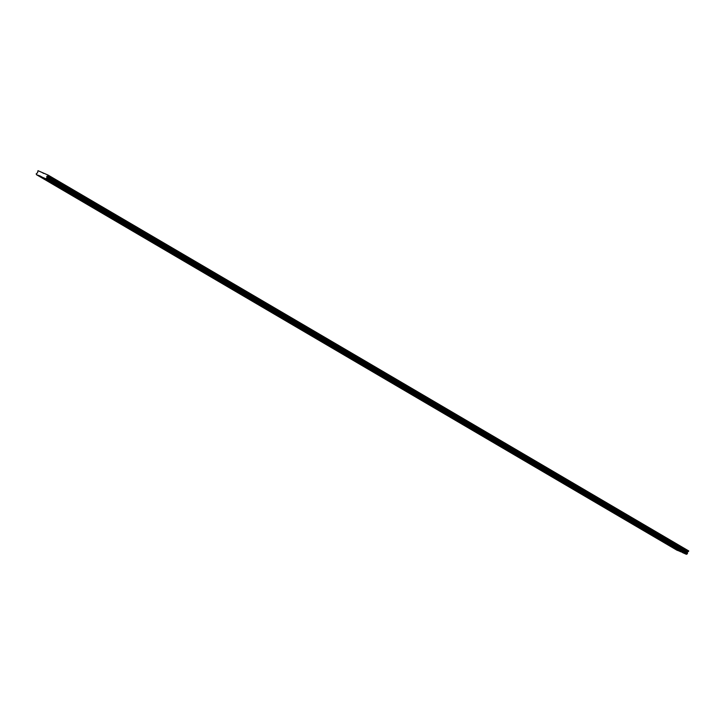 <?xml version="1.0" encoding="UTF-8"?>
<svg xmlns="http://www.w3.org/2000/svg" width="725" height="725" viewBox="0 0 725 725"><rect width="100%" height="100%" fill="white"/><g stroke="black" fill="none" stroke-linecap="round" stroke-linejoin="round"><path stroke-width="1.09" d="M365.346 367.031L362.563 365.717L365.346 367.031M376.529 373.593L373.747 372.278L376.529 373.593M387.721 380.154L384.939 378.831L387.721 380.154M398.904 386.715L396.122 385.392L398.904 386.715M410.096 393.276L407.314 391.953L410.096 393.276M421.288 399.828L418.497 398.514L421.288 399.828M432.472 406.39L429.689 405.076L432.472 406.39M443.664 412.951L440.873 411.628L443.664 412.951M454.847 419.512L452.065 418.189L454.847 419.512M466.039 426.073L463.248 424.75L466.039 426.073M477.222 432.635L474.44 431.312L477.222 432.635M488.414 439.187L485.632 437.873L488.414 439.187M499.597 445.748L496.815 444.434L499.597 445.748M510.79 452.309L508.007 450.986L510.79 452.309M521.973 458.871L519.191 457.548L521.973 458.871M533.165 465.432L530.383 464.109L533.165 465.432M544.357 471.984L541.566 470.67L544.357 471.984M555.54 478.545L552.758 477.231L555.54 478.545M566.732 485.107L563.941 483.793L566.732 485.107M577.916 491.668L575.133 490.345L577.916 491.668M589.108 498.229L586.317 496.906L589.108 498.229M600.291 504.79L597.509 503.467L600.291 504.79M611.483 511.343L608.701 510.028L611.483 511.343M622.666 517.904L619.884 516.59L622.666 517.904M633.858 524.465L631.076 523.142L633.858 524.465M645.042 531.026L642.259 529.703L645.042 531.026M656.234 537.588L653.452 536.264L656.234 537.588M667.426 544.149L664.635 542.826L667.426 544.149M678.609 550.701L675.827 549.387L678.609 550.701M371.082 369.532L368.3 368.209L371.082 369.532M382.265 376.085L379.483 374.771L382.265 376.085M393.458 382.646L390.675 381.332L393.458 382.646M404.65 389.207L401.858 387.884L404.65 389.207M415.833 395.768L413.051 394.445L415.833 395.768M427.025 402.33L424.234 401.007L427.025 402.33M438.208 408.882L435.426 407.568L438.208 408.882M449.4 415.443L446.609 414.129L449.4 415.443M460.583 422.004L457.801 420.69L460.583 422.004M471.776 428.566L468.993 427.243L471.776 428.566M482.959 435.127L480.177 433.804L482.959 435.127M494.151 441.688L491.369 440.365L494.151 441.688M505.334 448.24L502.552 446.926L505.334 448.24M516.526 454.802L513.744 453.487L516.526 454.802M527.718 461.363L524.927 460.04L527.718 461.363M538.902 467.924L536.119 466.601L538.902 467.924M550.094 474.485L547.303 473.162L550.094 474.485M561.277 481.047L558.495 479.723L561.277 481.047M572.469 487.599L569.678 486.285L572.469 487.599M583.652 494.16L580.87 492.846L583.652 494.16M594.844 500.721L592.062 499.398L594.844 500.721M606.028 507.282L603.245 505.959L606.028 507.282M617.22 513.844L614.438 512.521L617.22 513.844M628.403 520.396L625.621 519.082L628.403 520.396M639.595 526.957L636.813 525.643L639.595 526.957M650.787 533.518L647.996 532.204L650.787 533.518M661.97 540.08L659.188 538.757L661.97 540.08M673.162 546.641L670.371 545.318L673.162 546.641M684.346 553.202L681.563 551.879L684.346 553.202M52.082 183.362L49.291 182.047L52.082 183.362M63.265 189.923L60.483 188.609L63.265 189.923M74.457 196.484L71.666 195.161L74.457 196.484M85.641 203.045L82.858 201.722L85.641 203.045M96.833 209.607L94.042 208.283L96.833 209.607M108.016 216.159L105.234 214.845L108.016 216.159M119.208 222.72L116.417 221.406L119.208 222.72M130.391 229.281L127.609 227.958L130.391 229.281M141.583 235.843L138.801 234.519L141.583 235.843M152.767 242.404L149.984 241.081L152.767 242.404M163.959 248.956L161.177 247.642L163.959 248.956M175.151 255.517L172.36 254.203L175.151 255.517M186.334 262.078L183.552 260.764L186.334 262.078M197.526 268.64L194.735 267.317L197.526 268.64M208.709 275.201L205.927 273.878L208.709 275.201M219.902 281.762L217.11 280.439L219.902 281.762M231.085 288.314L228.302 287L231.085 288.314M242.277 294.876L239.495 293.562L242.277 294.876M253.46 301.437L250.678 300.123L253.46 301.437M264.652 307.998L261.87 306.675L264.652 307.998M275.835 314.559L273.053 313.236L275.835 314.559M287.028 321.121L284.245 319.798L287.028 321.121M298.22 327.673L295.428 326.359L298.22 327.673M309.403 334.234L306.621 332.92L309.403 334.234M320.595 340.795L317.804 339.472L320.595 340.795M331.778 347.357L328.996 346.033L331.778 347.357M342.97 353.918L340.179 352.595L342.97 353.918M354.153 360.47L351.371 359.156L354.153 360.47M40.89 176.8L38.108 175.486L40.89 176.8M57.819 185.854L55.027 184.54L57.819 185.854M69.002 192.415L66.22 191.101L69.002 192.415M80.194 198.976L77.403 197.662L80.194 198.976M91.377 205.538L88.595 204.214L91.377 205.538M102.569 212.099L99.787 210.776L102.569 212.099M113.752 218.66L110.97 217.337L113.752 218.66M124.945 225.212L122.163 223.898L124.945 225.212M136.128 231.773L133.346 230.459L136.128 231.773M147.32 238.335L144.538 237.021L147.32 238.335M158.512 244.896L155.721 243.573L158.512 244.896M169.695 251.457L166.913 250.134L169.695 251.457M180.887 258.018L178.096 256.695L180.887 258.018M192.071 264.571L189.288 263.257L192.071 264.571M203.263 271.132L200.472 269.818L203.263 271.132M214.446 277.693L211.664 276.37L214.446 277.693M225.638 284.254L222.856 282.931L225.638 284.254M236.821 290.816L234.039 289.493L236.821 290.816M248.013 297.368L245.231 296.054L248.013 297.368M259.197 303.929L256.414 302.615L259.197 303.929M270.389 310.49L267.607 309.176L270.389 310.49M281.581 317.052L278.79 315.728L281.581 317.052M292.764 323.613L289.982 322.29L292.764 323.613M303.956 330.174L301.165 328.851L303.956 330.174M315.139 336.726L312.357 335.412L315.139 336.726M326.332 343.288L323.54 341.973L326.332 343.288M337.515 349.849L334.733 348.535L337.515 349.849M348.707 356.41L345.925 355.087L348.707 356.41M359.89 362.971L357.108 361.648L359.89 362.971M46.627 179.302L43.844 177.978L46.627 179.302M688.75 550.946L688.469 551.489L368.246 363.742L368.517 363.189L688.75 550.946L368.418 362.89M368.517 363.189L48.176 175.124L368.463 362.908M368.481 363.116L368.191 363.705L47.959 175.948L48.231 175.405M688.469 551.489L687.527 551.716L687.445 553.528L686.421 554.317L682.796 552.74L362.563 364.983L366.197 366.56L686.421 554.317M681.092 551.743L676.942 550.193L356.709 362.437L360.334 364.013L680.567 551.77M680.829 551.625L40.319 176.084L36.422 174.653L36.25 173.737L37.555 172.804L37.981 170.683L48.176 175.124M40.319 176.084L362.509 364.947L366.134 366.524L45.911 178.776L42.277 177.199M687.354 553.03L46.835 177.489L46.699 176.782L687.218 552.323M687.527 551.716L47.007 176.175L47.959 175.948M687.445 553.528L46.935 177.988L45.911 178.776M46.935 177.988L46.835 177.489M47.007 176.175L46.699 176.782M360.334 364.013L40.047 176.229M36.422 174.653L356.655 362.4L360.28 363.977M46.3 178.567L686.811 554.108M687.427 553.438L46.917 177.897M41.968 172.423L43.663 173.42M46.681 178.359L687.2 553.9M46.772 178.314L687.282 553.855"/></g></svg>
